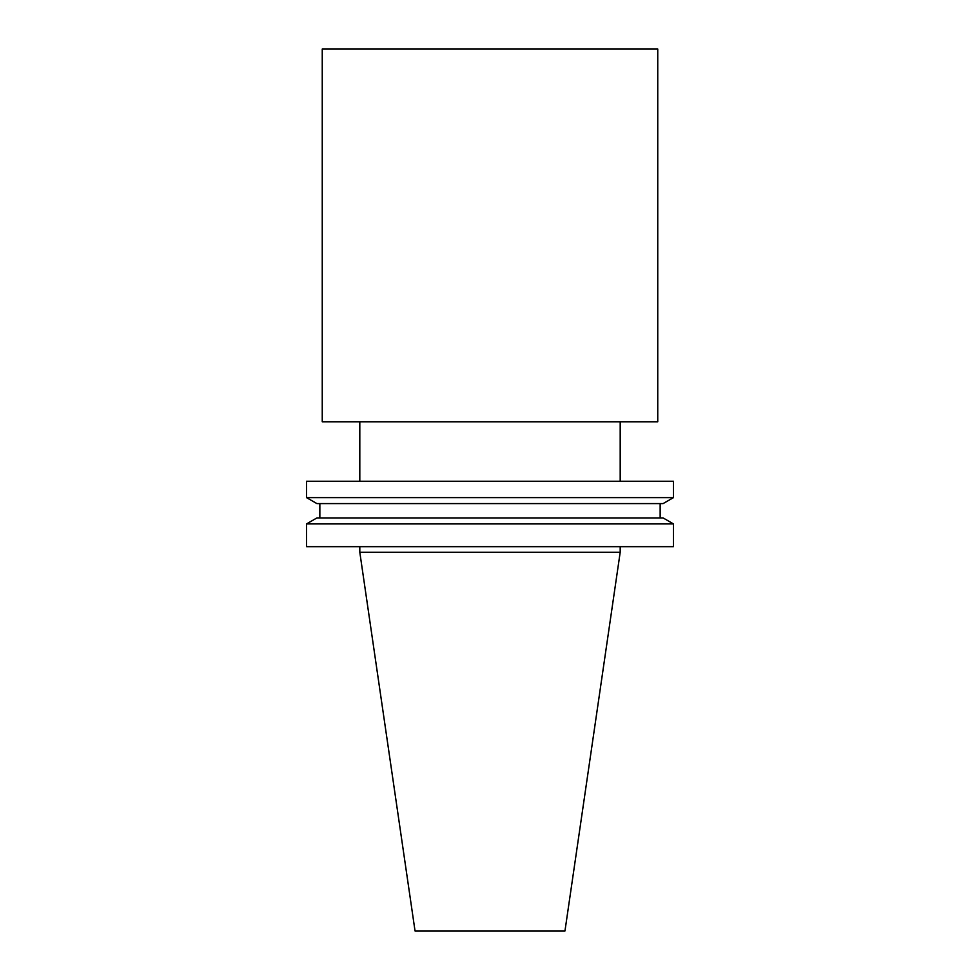 <?xml version="1.0" encoding="UTF-8"?>
<svg xmlns="http://www.w3.org/2000/svg" width="980" height="980" viewBox="0 0 980 980"><rect width="100%" height="100%" fill="white"/><g stroke="black" fill="none" stroke-linecap="round" stroke-linejoin="round"><path stroke-width="1.47" d="M564.958 931L415.042 931L359.807 552.255L620.193 552.255L564.958 931M620.193 421.78L620.193 481.241M673.468 481.241L306.532 481.241L306.532 497.62L673.468 497.62L673.468 481.241M673.468 497.62L663.117 503.585L316.883 503.585L306.532 497.62M660.153 503.585L660.153 517.942M673.468 523.92L663.117 517.942L316.883 517.942L306.532 523.92L306.532 546.668L673.468 546.668L673.468 523.92L306.532 523.92M620.193 546.668L620.193 552.255M657.752 421.78L322.249 421.78L322.249 49L657.752 49L657.752 421.78M359.807 421.78L359.807 481.241M319.848 503.585L319.848 517.942M359.807 546.668L359.807 552.255"/></g></svg>
